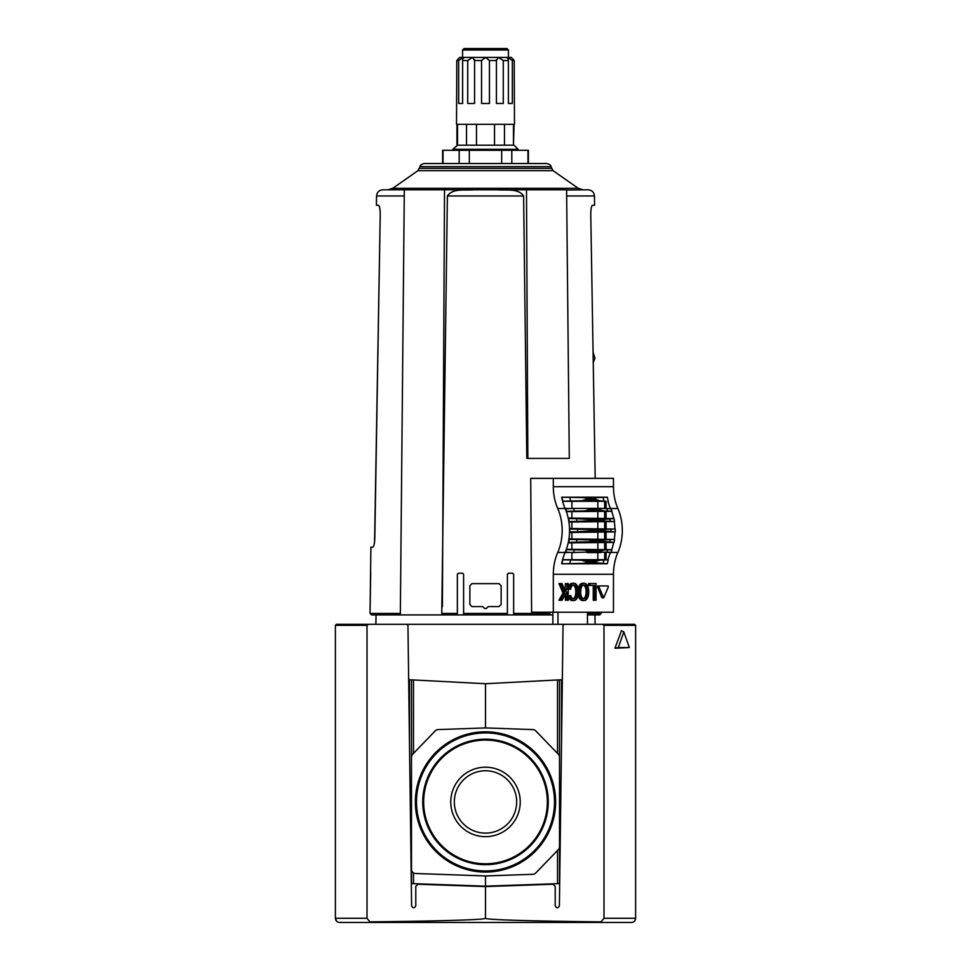 <?xml version="1.0" encoding="UTF-8"?>
<svg xmlns="http://www.w3.org/2000/svg" width="971" height="971" viewBox="0 0 971 971"><rect width="100%" height="100%" fill="white"/><g stroke="black" fill="none" stroke-linecap="round" stroke-linejoin="round"><path stroke-width="1.46" d="M559.514 846.712L559.514 757.162A4.175 4.175 0 0 0 558.349 754.273L535.725 730.847A4.175 4.175 0 0 0 532.873 729.585L485.5 727.922L438.127 729.585A4.175 4.175 0 0 0 435.275 730.847L412.651 754.273A4.175 4.175 0 0 0 411.486 757.162L411.486 869.348A4.175 4.175 0 0 0 415.515 873.512L485.5 875.951L532.873 874.301A4.175 4.175 0 0 0 535.725 873.026L558.349 849.613A4.175 4.175 0 0 0 559.514 846.712M564.09 624.304L602.469 624.304L603.986 625.348L603.986 918.275L601.049 921.855C530.372 921.115 485.015 919.719 485.5 918.275C485.986 919.719 440.628 921.115 369.951 921.855L370.825 922.45L339.559 922.45C337.046 922.232 335.663 920.836 335.383 918.275L335.383 625.348L336.427 624.304L564.09 624.304L563.046 625.336L559.393 905.797C557.985 908.455 556.589 908.443 555.218 905.773L555.218 886.317L555.218 905.773C556.589 908.443 557.985 908.455 559.393 905.797M408.657 679.7L485.5 683.73L562.343 679.7M416.061 801.937A69.439 69.439 0 0 0 520.225 862.078A69.439 69.439 0 0 0 520.225 741.808A69.439 69.439 0 0 0 416.061 801.937M416.486 801.937A69.014 69.014 0 0 0 520.007 861.702A69.014 69.014 0 0 0 520.007 742.172A69.014 69.014 0 0 0 416.486 801.937M422.749 801.937A62.751 62.751 0 0 0 516.875 856.288A62.751 62.751 0 0 0 516.875 747.597A62.751 62.751 0 0 0 422.749 801.937M422.968 801.937A62.532 62.532 0 0 0 516.766 856.094A62.532 62.532 0 0 0 516.766 747.779A62.532 62.532 0 0 0 422.968 801.937M454.331 801.937A31.169 31.169 0 0 0 501.085 828.931A31.169 31.169 0 0 0 501.085 774.943A31.169 31.169 0 0 0 454.331 801.937M450.762 801.937A34.738 34.738 0 0 0 502.869 832.026A34.738 34.738 0 0 0 502.869 771.86A34.738 34.738 0 0 0 450.762 801.937M413.476 872.905L413.476 883.659L485.5 886.171L559.684 883.586M413.476 883.659L411.316 883.586M411.486 679.846L411.486 883.586M485.5 875.951L485.5 886.171M485.5 683.73L485.5 727.922M559.514 679.846L559.514 883.586M415.782 905.773C414.411 908.443 413.015 908.455 411.607 905.797C413.015 908.455 414.411 908.443 415.782 905.773L415.782 886.317L417.943 884.229L485.5 886.584L417.943 884.229M635.617 663.751L635.617 641.613M602.469 624.304L634.573 624.304L635.617 625.348L635.617 918.275C635.35 920.836 633.954 922.232 631.441 922.45L370.825 922.45L631.441 922.45M629.329 647.548L614.946 648.24L621.452 630.713L623.819 631.915L629.329 647.548L618.296 647.548L623.819 631.915M406.91 624.304L407.954 625.336L411.607 905.797M368.531 624.304L367.014 625.348L367.014 918.275L369.951 921.855M485.5 918.275L485.5 886.584L553.057 884.229L555.218 886.317M367.014 918.275L335.383 918.275L336.621 921.248M618.296 647.548L614.946 648.24M610.783 552.45L617.884 552.45A41.704 29.482 -90 0 0 613.466 574.262L613.466 612.216L531.61 612.216L530.724 478.363L553.312 478.363L553.312 486.702A41.704 29.482 -90 0 0 557.742 508.513L565.11 508.513A41.704 29.482 -90 0 1 565.086 508.452A41.704 29.482 -90 0 1 562.561 501.157L581.241 500.769L587.042 499.325L595.138 499.325L594.907 498.293L597.129 497.625L607.373 497.213L561.663 497.201A41.704 29.482 -90 0 0 562.561 501.157M553.312 612.216L553.312 574.262L613.466 574.262M557.742 508.513A41.704 29.482 -90 0 1 557.742 552.45A41.704 29.482 -90 0 0 553.312 574.262M553.312 486.702L613.466 486.702L613.466 478.363L553.312 478.363M592.808 520.14A50.043 35.381 90 0 0 592.735 519.619L576.495 518.696A44.569 31.509 90 0 1 576.956 521.391L601.923 520.14A50.043 35.381 -90 0 0 601.85 519.619L614.048 518.563A42.154 29.81 90 0 1 614.582 521.512L605.054 521.148L601.923 520.14M562.585 501.279L606.098 501.291L606.098 508.416M604.654 501.291L604.654 508.391M583.389 598.706A4.054 2.864 90 0 0 584.251 598.16A4.794 3.386 90 0 0 585.392 596.437A7.137 5.049 90 0 0 585.841 594.822A10.802 7.647 90 0 0 586.083 591.909A10.802 7.647 90 0 0 585.841 588.984A7.137 5.049 90 0 0 585.392 587.37A4.794 3.386 90 0 0 584.251 585.647A4.054 2.864 90 0 0 583.389 585.1M606.535 585.938L597.845 585.938L597.456 586.885L601.802 597.517L602.566 597.517M568.241 596.23A9.759 6.894 90 0 0 568.326 596.522A7.926 5.608 90 0 0 569.018 598.197A6.312 4.467 90 0 0 570.438 599.872A5.705 4.03 90 0 0 572.332 600.551L573.812 600.551A5.705 4.03 90 0 0 575.706 599.872A6.312 4.467 90 0 0 577.126 598.197A7.926 5.608 90 0 0 577.818 596.522A9.759 6.894 90 0 0 578.303 594.143A13.934 9.856 90 0 0 578.425 591.909A13.934 9.856 90 0 0 578.303 589.664A9.759 6.894 90 0 0 577.818 587.297A7.926 5.608 90 0 0 577.126 585.61A6.312 4.467 90 0 0 575.706 583.935A5.705 4.03 90 0 0 573.812 583.255A5.705 4.03 90 0 0 571.907 583.935A6.312 4.467 90 0 0 570.499 585.61L569.018 585.61A7.926 5.608 90 0 0 568.326 587.297A9.759 6.894 90 0 0 568.241 587.576M570.499 585.61A7.926 5.608 90 0 0 569.795 587.297A9.759 6.894 90 0 0 569.431 588.814L570.572 589.288A10.802 7.647 90 0 1 570.62 588.984A7.137 5.049 90 0 1 571.069 587.37A4.794 3.386 90 0 1 572.21 585.647A4.054 2.864 90 0 1 573.788 584.979A4.054 2.864 90 0 0 573.788 584.979A4.054 2.864 90 0 1 573.837 584.979A4.054 2.864 90 0 1 575.415 585.647A4.794 3.386 90 0 1 576.543 587.37A7.137 5.049 90 0 1 576.992 588.984A10.802 7.647 90 0 1 577.247 591.909A10.802 7.647 90 0 1 576.992 594.822A7.137 5.049 90 0 1 576.543 596.437A4.794 3.386 90 0 1 575.415 598.16A4.054 2.864 90 0 1 573.837 598.84A4.054 2.864 90 0 1 573.812 598.84A4.054 2.864 90 0 0 573.812 598.84A4.054 2.864 90 0 1 572.21 598.16A4.794 3.386 90 0 1 571.069 596.437A7.137 5.049 90 0 1 570.766 595.441L569.637 595.915A9.759 6.894 90 0 0 569.795 596.522A7.926 5.608 90 0 0 570.499 598.197L569.018 598.197M573.072 598.706A4.054 2.864 90 0 0 573.934 598.16A4.794 3.386 90 0 0 575.075 596.437A7.137 5.049 90 0 0 575.524 594.822A10.802 7.647 90 0 0 575.767 591.909A10.802 7.647 90 0 0 575.524 588.984A7.137 5.049 90 0 0 575.075 587.37A4.794 3.386 90 0 0 573.934 585.647A4.054 2.864 90 0 0 573.072 585.1M568.241 588.936L570.572 589.288M573.812 583.255L572.332 583.255A5.705 4.03 90 0 0 570.438 583.935A6.312 4.467 90 0 0 569.018 585.61M578.231 594.701A9.759 6.894 90 0 0 578.643 596.522A7.926 5.608 90 0 0 579.335 598.197A6.312 4.467 90 0 0 580.755 599.872A5.705 4.03 90 0 0 582.649 600.551L584.129 600.551A5.705 4.03 90 0 0 586.035 599.872A6.312 4.467 90 0 0 587.443 598.197A7.926 5.608 90 0 0 588.135 596.522A9.759 6.894 90 0 0 588.62 594.143A13.934 9.856 90 0 0 588.742 591.909A13.934 9.856 90 0 0 588.62 589.664A9.759 6.894 90 0 0 588.135 587.297A7.926 5.608 90 0 0 587.443 585.61A6.312 4.467 90 0 0 586.035 583.935A5.705 4.03 90 0 0 584.129 583.255A5.705 4.03 90 0 0 582.224 583.935A6.312 4.467 90 0 0 580.816 585.61L579.335 585.61A7.926 5.608 90 0 0 578.643 587.297A9.759 6.894 90 0 0 578.231 589.106M584.129 583.255L582.649 583.255A5.705 4.03 90 0 0 580.755 583.935A6.312 4.467 90 0 0 579.335 585.61M593.257 585.452L593.257 600.248L596.06 600.248L596.06 583.571L590.016 583.571L590.016 585.452L594.738 585.452L594.738 600.248M590.016 583.571L588.547 583.571L588.547 585.452L590.016 585.452M565.438 594.446L565.438 600.248L568.241 600.248L568.241 583.571L565.438 583.571L564.758 590.125M566.906 583.571L566.906 588.96L565.377 591.594L561.978 583.571L558.956 583.571L563.01 593.123L558.956 600.248L562.051 600.248L566.906 591.909L566.906 600.248M570.681 559.964A39.241 27.746 -90 0 0 569.807 563.617L583.158 563.338L586.69 562.67L587.042 561.639L581.241 560.194L562.561 559.806A41.704 29.482 -90 0 0 561.663 563.775L607.373 563.75L594.907 562.67L595.138 561.639L599.653 560.194L608.247 559.83L606.098 559.672L606.098 552.548M569.807 563.617L561.663 563.775M562.585 559.684L606.098 559.672M573.485 552.535L590.137 551.989A50.043 35.381 90 0 0 590.295 551.528L584.724 550.047L574.492 549.817A44.569 31.509 90 0 1 573.485 552.535L565.486 552.183A41.656 29.458 -90 0 0 565.34 552.511L565.086 552.511A41.704 29.482 -90 0 1 565.11 552.45A41.704 29.482 -90 0 0 566.227 549.659A41.704 29.482 90 0 0 568.302 542.425L601.85 541.345A50.043 35.381 -90 0 0 601.923 540.823L605.054 539.815L614.582 539.451A42.154 29.81 90 0 1 614.048 542.401L601.85 541.345M601.098 508.379L610.977 508.707A42.154 29.81 90 0 1 611.985 511.28L603.719 510.916L599.41 509.435A50.043 35.381 -90 0 0 599.253 508.974L601.098 508.379L573.485 508.428A44.569 31.509 90 0 1 574.492 511.147L584.724 510.916L590.295 509.435L599.41 509.435M573.485 508.428L565.486 508.78A41.656 29.458 -90 0 1 565.34 508.452L565.086 508.452M606.098 501.291L599.653 500.769L595.138 499.325M562.84 501.133A41.656 29.458 -90 0 1 561.966 497.213L583.158 497.625L586.69 498.293L587.042 499.325M566.36 549.319L611.633 549.659A41.704 29.482 -90 0 0 613.708 542.425L568.193 542.898M592.735 541.345A50.043 35.381 90 0 0 592.808 540.823L588.596 539.815L576.956 539.585A44.569 31.509 90 0 1 576.495 542.267M568.193 518.065L613.708 518.538A41.704 29.482 -90 0 0 611.633 511.304L566.36 511.644M574.492 511.147L566.227 511.304A41.704 29.482 90 0 1 568.302 518.538L576.495 518.696M590.295 509.435A50.043 35.381 90 0 0 590.137 508.974L586.945 508.379M590.137 551.989L610.977 552.256A42.154 29.81 90 0 0 611.985 549.683L611.633 549.659M587.03 552.584L601.098 552.584M611.985 549.683L603.719 550.047L599.41 551.528A50.043 35.381 -90 0 1 599.253 551.989M576.956 521.391L568.848 521.536A41.704 29.482 90 0 1 569.516 529.049L577.599 529.207A44.569 31.509 90 0 1 577.599 531.768L593.572 530.688A50.043 35.381 90 0 0 593.572 530.275L589.883 529.45L614.922 529.049A41.704 29.482 -90 0 0 614.255 521.536L568.921 522.046M569.504 528.503L614.922 529.049M589.883 529.45L577.599 529.207M568.921 538.917L614.255 539.427A41.704 29.482 -90 0 0 614.922 531.914L569.504 532.472M614.922 531.914L602.688 530.688A50.043 35.381 -90 0 0 602.688 530.275L605.273 529.45M577.599 531.768L569.516 531.914A41.704 29.482 90 0 1 568.848 539.427L576.956 539.585M606.098 538.82L606.098 532.569M606.098 549.246L606.098 542.995M606.098 528.394L606.098 522.143M606.098 517.968L606.098 511.717M613.466 486.702A41.704 29.482 -90 0 0 617.884 508.513A41.704 29.482 -90 0 1 617.884 552.45M610.492 508.452A41.704 29.482 90 0 1 607.967 501.157M610.492 552.511A41.704 29.482 -90 0 0 607.967 559.806M562.561 559.806A41.704 29.482 90 0 1 565.086 552.511M608.465 508.44L610.747 508.452A41.656 29.458 -90 0 0 610.856 508.695M615.25 529.074A42.154 29.81 90 0 1 615.25 531.89M607.373 497.213A41.656 29.458 -90 0 0 608.247 501.133M610.856 552.268A41.656 29.458 -90 0 0 610.747 552.511L608.465 552.523M566.227 511.304A41.704 29.482 -90 0 0 565.11 508.513M565.571 508.707A42.154 29.81 90 0 1 566.579 511.28M565.571 552.256A42.154 29.81 90 0 0 566.579 549.683L566.227 549.659M562.84 559.83A41.656 29.458 -90 0 0 561.966 563.75M608.247 559.83A41.656 29.458 -90 0 0 607.373 563.75M566.906 588.96L565.438 588.96M560.425 583.571L564.479 593.123L563.01 593.123M564.479 593.123L560.425 600.09L558.956 600.09M580.816 585.61A7.926 5.608 90 0 0 580.112 587.297A9.759 6.894 90 0 0 579.638 589.664A13.934 9.856 90 0 0 579.517 591.909A13.934 9.856 90 0 0 579.638 594.143A9.759 6.894 90 0 0 580.112 596.522A7.926 5.608 90 0 0 580.816 598.197L579.335 598.197M580.816 598.197A6.312 4.467 90 0 0 582.224 599.872A5.705 4.03 90 0 0 584.129 600.551M584.129 584.979A4.054 2.864 90 0 0 584.105 584.979A4.054 2.864 90 0 0 582.527 585.647A4.794 3.386 90 0 0 581.398 587.37A7.137 5.049 90 0 0 580.949 588.984A10.802 7.647 90 0 0 580.694 591.909A10.802 7.647 90 0 0 580.949 594.822A7.137 5.049 90 0 0 581.398 596.437A4.794 3.386 90 0 0 582.527 598.16A4.054 2.864 90 0 0 584.105 598.84A4.054 2.864 90 0 0 584.154 598.84A4.054 2.864 90 0 0 585.731 598.16A4.794 3.386 90 0 0 586.86 596.437A7.137 5.049 90 0 0 587.309 594.822A10.802 7.647 90 0 0 587.564 591.909A10.802 7.647 90 0 0 587.309 588.984A7.137 5.049 90 0 0 586.86 587.37A4.794 3.386 90 0 0 585.731 585.647A4.054 2.864 90 0 0 584.154 584.979A4.054 2.864 90 0 0 584.129 584.979L584.081 584.979M587.564 591.909L586.083 591.909M569.431 588.814L568.241 588.814M577.247 591.909L575.767 591.909M570.766 595.441L569.637 595.915M570.499 598.197A6.312 4.467 90 0 0 571.907 599.872A5.705 4.03 90 0 0 573.812 600.551M599.313 585.938L598.925 586.885L603.659 597.82L608.392 586.885L608.004 585.938L597.845 585.938M587.467 624.304L587.467 612.216M557.973 624.304L557.973 612.216M552.875 624.304L552.875 612.216M568.666 552.523L565.34 552.511M565.34 508.452L568.666 508.44M569.843 529.074A42.154 29.81 90 0 1 569.843 531.89M569.176 539.451A42.154 29.81 90 0 1 568.642 542.401M568.642 518.563A42.154 29.81 90 0 1 569.176 521.512M566.579 549.683L574.492 549.817M568.848 521.536A41.704 29.482 -90 0 0 568.302 518.538M568.302 542.425A41.704 29.482 -90 0 0 568.848 539.427M569.516 531.914A41.704 29.482 -90 0 0 569.516 529.049M604.654 528.394L604.654 522.143M604.654 517.968L604.654 511.717M604.654 538.82L604.654 532.569M604.654 549.246L604.654 542.995M604.654 559.672L604.654 552.572M483.534 607.276C484.845 609.096 486.155 609.096 487.466 607.276C486.155 609.096 484.845 609.096 483.534 607.276L482.551 606.584L471.942 606.584L469.867 604.496L469.867 585.731L469.867 604.496M374.588 541.854L380.244 213.778C380.11 208.559 379.479 205.706 378.374 205.233C379.479 205.694 380.098 208.547 380.244 213.778L374.806 538.614C374.503 543.833 373.823 546.685 372.755 547.159L370.886 547.159L370.036 613.441L370.704 572.186M374.357 543.384L374.575 541.964M594.98 358.153L593.075 352.303L590.756 213.778C590.89 208.559 591.521 205.706 592.626 205.233C591.521 205.694 590.902 208.547 590.756 213.778L595.187 478.363L593.245 362.559L594.98 358.153M378.593 205.306L376.408 205.233L376.554 195.96L404.252 195.96M548.785 612.216L548.943 614.922L442.363 614.922L441.756 613.441L457.353 613.441L457.353 574.262L457.353 613.441M548.882 614.922L513.647 614.922L513.647 574.262L513.647 614.922L464.648 614.922L463.604 613.878L463.604 574.262L462.56 573.218L458.397 573.218L457.353 574.262M513.647 574.262L512.603 573.218L508.44 573.218L507.396 574.262L507.396 613.878L506.352 614.922M442.363 613.66L446.454 614.922L376.287 614.922M376.554 195.96C376.979 192.209 379.066 190.158 382.817 189.806L404.312 189.806L400.343 613.441L400.04 614.922L371.505 614.922L376.044 614.922L375.886 624.304M595.114 624.304L594.956 614.922L587.467 614.922L599.726 614.922L601.195 613.441L587.467 613.441M552.875 614.922L549.829 614.922L549.829 612.216M548.943 612.216L548.943 614.922L549.829 614.922M464.648 614.922L446.454 614.922M550.958 166.624L420.042 166.624C419.824 165.458 421.171 164.427 424.072 163.529L546.928 163.529C549.829 164.427 551.176 165.458 550.958 166.624L553.045 170.653L578.243 188.301L583.025 189.806M501.133 585.731L501.133 604.496L501.133 585.731L499.058 583.644L471.942 583.644L469.867 585.731M566.603 190L588.183 189.806C591.934 190.158 594.021 192.209 594.446 195.96L594.592 205.233L592.407 205.306M441.756 613.441L447.388 195.96C452.911 188.01 464.963 190.632 473.484 189.806L497.516 189.806C506.037 190.607 518.211 188.046 523.612 195.96L526.816 458.421L527.848 458.421L526.488 189.806L566.603 189.806L497.516 189.806M420.042 166.624L417.955 170.653L392.757 188.301L387.975 189.806L444.512 189.806L404.312 189.806M487.466 607.276L488.449 606.584L499.058 606.584L501.133 604.496M371.505 614.922L370.036 613.441L400.343 613.441M442.4 606.778L444.512 189.806L473.484 189.806M527.848 458.421L569.297 458.421L566.603 189.806M507.032 614.667A1.044 1.044 0 0 0 507.372 614.048M462.56 50.007L508.44 50.007L506.971 48.55L464.029 48.55L462.56 50.007L462.56 57.41L472.574 57.41L467.719 60.542L467.719 103.484L474.576 103.484L474.576 60.542L472.574 57.41L485.5 57.41L481.543 60.542L481.543 103.484L489.457 103.484L489.457 60.542L485.5 57.41L498.426 57.41L496.424 60.542L496.424 103.484L503.281 103.484L503.281 60.542L498.426 57.41L507.894 57.41L512.336 60.542L512.336 103.484L508.379 103.484L508.379 60.542L507.894 57.41L507.335 58.078M463.665 58.054L463.106 57.41L462.621 60.542L462.621 103.484L458.664 103.484L458.664 60.542L456.795 60.542L459.647 57.41L456.795 60.542L456.516 124.337L514.484 124.337L514.205 60.542L511.583 57.677M469.321 163.529L469.321 150.299L442.618 150.299L442.618 163.529M469.321 150.299L528.382 150.299L528.382 163.529M457.523 124.337L457.523 145.189L452.826 149.291L518.174 149.291L518.174 150.299M452.826 149.291L452.826 150.299M457.523 145.189L513.477 145.189L513.477 124.337M466.529 145.189L466.529 124.337M476.482 145.189L476.482 124.337M494.518 145.189L494.518 124.337M504.471 145.189L504.471 124.337M514.06 124.337L513.477 145.189M459.647 57.41L463.106 57.41L458.664 60.542M481.543 60.542L474.576 60.542L474.661 59.729M496.339 59.838L496.424 60.542L489.457 60.542M498.426 57.41L508.44 57.41L508.44 50.007M507.894 57.41L511.353 57.41M463.106 57.41L472.574 57.41M512.336 60.542L514.205 60.542M503.281 60.542L508.379 60.542M462.621 60.542L467.719 60.542M443.019 163.529L443.019 150.299M459.198 163.529L459.198 150.299M501.679 163.529L501.679 150.299M511.802 163.529L511.802 150.299M527.981 163.529L527.981 150.299M415.37 801.937A70.13 70.13 0 0 0 520.565 862.673A70.13 70.13 0 0 0 520.565 741.201A70.13 70.13 0 0 0 415.37 801.937M415.989 801.937A69.511 69.511 0 0 0 520.25 862.139A69.511 69.511 0 0 0 520.25 741.747A69.511 69.511 0 0 0 415.989 801.937M423.659 801.937A61.841 61.841 0 0 0 516.426 855.5A61.841 61.841 0 0 0 516.426 748.386A61.841 61.841 0 0 0 423.659 801.937M423.028 801.937A62.472 62.472 0 0 0 516.73 856.046A62.472 62.472 0 0 0 516.73 747.84A62.472 62.472 0 0 0 423.028 801.937M409.471 679.736L409.471 741.844M413.476 679.955L413.476 753.411M557.524 679.955L557.524 753.411M557.524 850.462L557.524 883.659M561.529 679.736L561.529 741.844M603.986 918.275L635.617 918.275M603.986 625.348L635.617 625.348M335.383 625.348L367.014 625.348M583.158 563.338L597.129 563.338M581.241 560.194L599.653 560.194M587.042 561.639L595.138 561.639M586.69 562.67L594.907 562.67M606.79 508.428A44.569 31.509 90 0 1 607.797 511.147M581.241 500.769L599.653 500.769M569.807 497.346A39.241 27.746 -90 0 0 570.681 501M586.69 498.293L594.907 498.293M583.158 497.625L597.129 497.625M589.64 518.963L603.853 518.963M592.735 519.619L601.85 519.619M588.596 521.148L605.054 521.148M589.64 542L603.853 542M592.808 540.823L601.923 540.823M588.596 539.815L605.054 539.815M584.724 510.916L603.719 510.916M587.03 508.379L601.049 508.379M590.137 508.974L599.253 508.974M584.724 550.047L603.719 550.047M590.295 551.528L599.41 551.528M589.883 531.513L605.273 531.513M593.572 530.688L602.688 530.688M571.895 538.929L571.895 532.46M571.895 528.503L571.895 522.034M597.845 528.503L597.845 522.034M571.895 549.355L571.895 542.886M571.895 518.077L571.895 511.608M610.783 508.513L617.884 508.513M557.742 552.45L565.11 552.45M607.797 549.817A44.569 31.509 90 0 1 606.79 552.535M610.905 529.207A44.569 31.509 90 0 1 610.905 531.768M609.8 518.696A44.569 31.509 90 0 1 610.249 521.391M610.249 539.585A44.569 31.509 90 0 1 609.8 542.267M603.974 559.964A39.241 27.746 -90 0 0 603.112 563.617M603.112 497.346A39.241 27.746 -90 0 0 603.974 501M582.224 583.935L580.755 583.935M580.112 587.297L578.643 587.297M579.638 589.664L578.303 589.664M579.517 591.909L578.425 591.909M579.638 594.143L578.303 594.143M580.112 596.522L578.643 596.522M582.224 599.872L580.755 599.872M587.309 588.984L585.841 588.984M586.86 587.37L585.392 587.37M585.731 585.647L584.251 585.647M585.731 598.16L584.251 598.16M586.86 596.437L585.392 596.437M587.309 594.822L585.841 594.822M571.907 583.935L570.438 583.935M569.795 587.297L568.326 587.297M575.415 585.647L573.934 585.647M576.543 587.37L575.075 587.37M576.992 588.984L575.524 588.984M576.992 594.822L575.524 594.822M576.543 596.437L575.075 596.437M575.415 598.16L573.934 598.16M569.795 596.522L568.326 596.522M571.907 599.872L570.438 599.872M598.925 586.885L597.456 586.885M603.282 597.517L601.802 597.517M571.895 559.782L571.895 552.535M597.845 518.077L597.845 511.608M597.845 538.929L597.845 532.46M597.845 549.355L597.845 542.886M597.845 559.782L597.845 552.584M571.895 501.182L571.895 508.428M597.845 501.182L597.845 508.379M593.572 530.275L602.688 530.275M566.663 195.96L594.446 195.96M447.388 195.96L523.612 195.96M392.757 188.301L578.243 188.301M463.604 613.441L507.396 613.441M513.647 613.441L548.785 613.441M419.581 168.323L551.419 168.323M417.955 170.653L553.045 170.653M601.073 552.584L586.982 552.584M602.19 597.82L603.659 597.82M601.17 612.216L601.195 613.441M456.94 124.337L456.94 145.189M514.06 145.189L518.174 149.291"/></g></svg>
